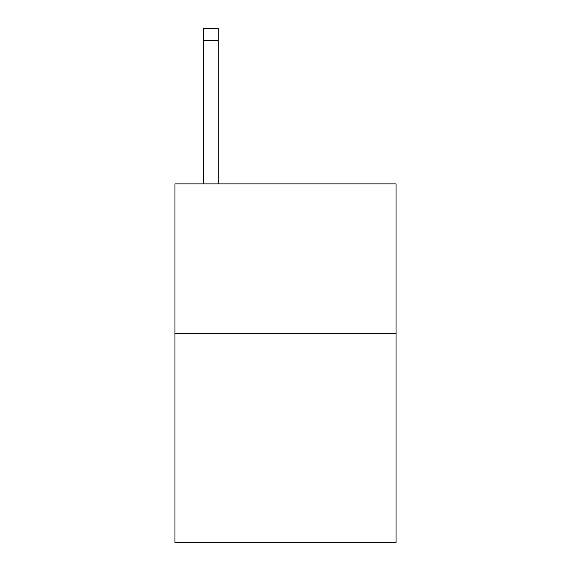 <?xml version="1.0" encoding="UTF-8"?>
<svg xmlns="http://www.w3.org/2000/svg" width="571" height="571" viewBox="0 0 571 571"><rect width="100%" height="100%" fill="white"/><g stroke="black" fill="none" stroke-linecap="round" stroke-linejoin="round"><path stroke-width="0.86" d="M396.046 333.307L396.046 542.45L174.954 542.45L174.954 183.912L396.046 183.912L396.046 333.307L174.954 333.307M218.272 183.912L218.272 40.498L203.333 40.498L203.333 28.55L218.272 28.55L218.272 40.498M203.333 183.912L203.333 40.498"/></g></svg>
